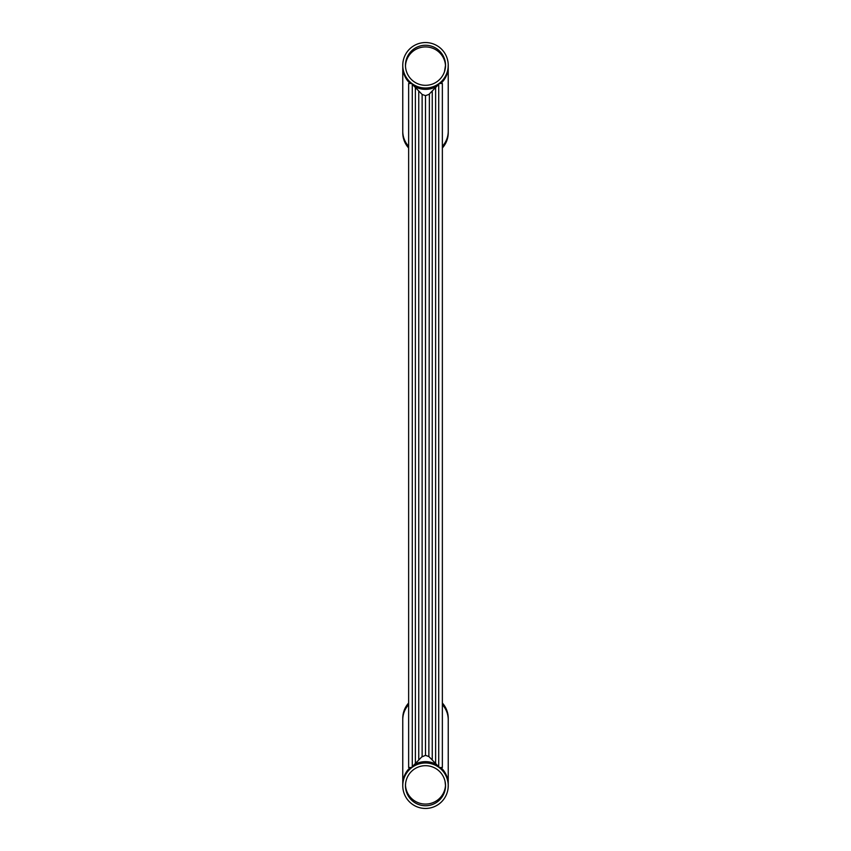 <?xml version="1.0" encoding="UTF-8"?>
<svg xmlns="http://www.w3.org/2000/svg" width="851" height="851" viewBox="0 0 851 851"><rect width="100%" height="100%" fill="white"/><g stroke="black" fill="none" stroke-linecap="round" stroke-linejoin="round"><path stroke-width="1.28" d="M448.222 719.021A22.732 22.732 0 0 0 442.36 703.022M405.47 785.718C406.597 793.983 406.597 793.983 405.47 785.718C406.608 777.452 406.608 777.452 405.47 785.718L405.619 783.25M402.768 785.718C403.768 793.983 403.768 793.983 402.768 785.718L402.768 784.197A22.732 22.551 180 0 1 410.214 767.506M448.232 785.367L448.105 788.175M447.956 789.281L447.775 790.249M444.477 792.121L445.498 786.973M445.02 790.249L445.211 789.281M406.182 780.388L405.789 782.154M425.5 765.687A20.03 20.03 0 0 0 405.47 785.718A20.03 20.03 0 0 0 425.5 805.748A20.03 20.03 0 0 0 445.53 785.718A20.03 20.03 0 0 0 425.5 765.687M447.307 779.314L447.956 782.154M448.105 783.26L448.2 784.462M425.5 808.45A22.732 22.732 0 0 0 448.232 785.718A22.732 22.732 0 0 0 425.5 762.985A22.732 22.732 0 0 0 402.768 785.718A22.732 22.732 0 0 0 425.5 808.45M403.395 780.388L403.651 779.431M445.53 785.718L445.02 781.186M408.64 703.022A22.732 22.732 0 0 0 402.778 719.021M402.778 131.979A22.732 22.732 0 0 0 408.64 147.978M444.637 59.357L445.02 60.751M445.211 61.719L445.381 62.825M445.498 64.027L445.498 66.538M447.307 58.879L447.956 61.719M448.105 62.825L448.2 64.027M448.232 64.931L448.105 67.74M403.395 59.953L403.651 58.996M405.47 65.282C406.608 57.017 406.608 57.017 405.47 65.282C406.597 73.548 406.597 73.548 405.47 65.282L405.619 62.814M405.98 60.751L405.789 61.719M445.53 65.282L444.477 71.686M444.818 70.612L445.211 68.846M425.5 85.313A20.03 20.03 0 0 0 445.53 65.282A20.03 20.03 0 0 0 425.5 45.252A20.03 20.03 0 0 0 405.47 65.282A20.03 20.03 0 0 0 425.5 85.313M402.768 65.282C403.768 73.548 403.768 73.548 402.768 65.282L402.768 66.803A22.732 22.551 -0 0 0 410.214 83.494M425.5 42.55A22.732 22.732 0 0 0 402.768 65.282A22.732 22.732 0 0 0 425.5 88.015A22.732 22.732 0 0 0 448.232 65.282A22.732 22.732 0 0 0 425.5 42.55M442.36 147.978A22.732 22.732 0 0 0 448.222 131.979M422.128 94.45L422.128 756.55L411.48 767.506L408.64 767.506L408.64 83.494L411.48 83.494L422.128 94.45L425.5 95.642L428.872 94.45L439.52 83.494L442.36 83.494L442.36 767.506L439.52 767.506L428.872 756.55L425.5 755.358L421.617 757.007M425.5 95.642L425.5 755.358L428.872 756.55L429.383 93.993M435.616 87.536L435.616 763.464M432.244 91.025L432.244 759.975M418.756 91.025L418.756 759.975M415.384 87.536L415.384 763.464M448.232 718.265L448.232 719.786A22.732 22.551 180 0 0 442.36 704.66M405.48 784.952A20.03 19.881 180 0 0 425.5 804.078A20.03 19.881 180 0 0 445.52 784.952M436.659 764.549A22.732 22.551 180 0 0 414.341 764.549M448.232 719.786L448.232 784.197A22.732 22.551 180 0 0 440.786 767.506M408.64 704.66A22.732 22.551 180 0 0 402.768 719.786L402.768 784.197M402.768 132.735L402.768 131.214A22.732 22.551 -0 0 0 408.64 146.34M445.52 66.048A20.03 19.881 -0 0 0 425.5 46.922A20.03 19.881 -0 0 0 405.48 66.048M414.341 86.451A22.732 22.551 -0 0 0 436.659 86.451M440.786 83.494A22.732 22.551 -0 0 0 448.232 66.803L448.232 65.282M442.36 146.34A22.732 22.551 -0 0 0 448.232 131.214L448.232 66.803M438.712 84.334L438.712 766.666M412.288 84.334L412.288 766.666M448.232 784.197L448.232 785.718M402.768 719.786L402.768 718.265M402.768 131.214L402.768 66.803M448.232 131.214L448.232 132.735"/></g></svg>
